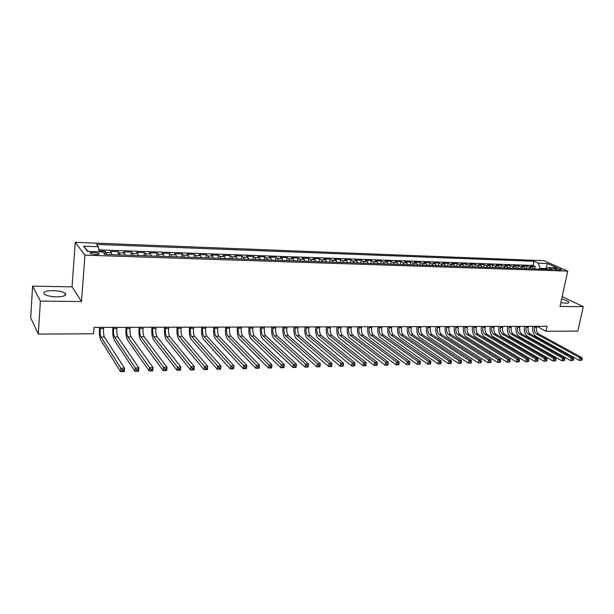 <?xml version="1.0" encoding="UTF-8"?>
<svg xmlns="http://www.w3.org/2000/svg" width="614" height="614" viewBox="0 0 614 614"><rect width="100%" height="100%" fill="white"/><g stroke="black" fill="none" stroke-linecap="round" stroke-linejoin="round"><path stroke-width="0.92" d="M56.618 296.854C64.063 296.654 66.911 295.464 65.161 293.285C62.781 291.704 58.729 290.813 53.019 290.614C45.513 290.783 42.635 291.98 44.392 294.206C46.81 295.779 50.885 296.669 56.618 296.854M560.874 302.61L565.855 303.186C568.173 303.178 569.124 302.794 568.725 302.027C567.835 300.983 565.471 300.008 561.633 299.118M95.515 254.61C98.478 254.618 99.598 254.227 98.862 253.444L93.712 252.339C90.734 252.331 89.613 252.722 90.35 253.513L95.515 254.61M32.596 286.155L40.378 301.083L81.485 301.505L72.053 286.838L32.596 286.155L30.7 317.837L38.321 334.077L93.558 333.77L94.065 327.4L547.051 326.318L545.984 331.268L577.797 331.092L583.3 306.678L562.178 296.631M72.053 286.838L75.238 242.33L543.827 260.689L567.75 271.112L84.947 255.14L75.238 242.33M533.934 268.924L532.522 267.267L530.25 266.23L535.216 266.407L534.687 268.947M530.596 268.809L529.191 267.151L526.919 266.115L526.39 268.671M526.919 266.115L521.9 265.939L524.156 266.975L525.561 268.64M517.095 268.356L515.706 266.683L513.457 265.639L518.531 265.816L518.009 268.387M508.538 268.065L507.156 266.384L504.931 265.34L510.057 265.517L509.543 268.095M499.888 267.773L498.522 266.085L496.312 265.033L501.492 265.217L500.978 267.811M491.146 267.481L489.795 265.778L487.6 264.726L492.842 264.91L492.328 267.52M482.312 267.182L480.969 265.471L478.797 264.411L484.093 264.603L483.586 267.22M473.379 266.875L472.051 265.164L469.894 264.097L475.251 264.289L474.745 266.921M464.353 266.576L463.033 264.849L460.899 263.782L466.31 263.974L465.811 266.622M455.22 266.269L453.915 264.534L451.804 263.46L457.276 263.652L456.785 266.315M445.994 265.954L444.697 264.212L442.61 263.137L448.143 263.329L447.652 266.008M436.654 265.639L435.38 263.89L433.315 262.807L438.903 263.007L438.419 265.701M427.221 265.317L425.955 263.559L423.913 262.47L429.57 262.677L429.086 265.386M417.673 265.002L416.43 263.229L414.412 262.14L420.122 262.339L419.646 265.064M408.026 264.672L406.79 262.892L404.795 261.794L410.574 262.001L410.106 264.741M398.263 264.342L397.043 262.554L395.071 261.457L400.919 261.664L400.458 264.419M388.386 264.012L387.188 262.216L385.239 261.103L391.156 261.318L390.696 264.089M378.401 263.675L377.219 261.863L375.3 260.758L381.279 260.965L380.826 263.751M368.3 263.329L367.134 261.518L365.238 260.397L371.286 260.612L370.841 263.421M358.077 262.984L356.926 261.165L355.061 260.037L361.185 260.252L360.74 263.076M347.739 262.638L346.603 260.804L344.769 259.676L350.962 259.891L350.525 262.731M337.278 262.285L336.157 260.436L334.354 259.308L340.616 259.53L340.187 262.385M326.694 261.925L325.597 260.075L323.816 258.931L330.155 259.162L329.733 262.032M315.98 261.564L314.898 259.699L313.155 258.555L319.564 258.786L319.15 261.671M305.135 261.203L304.076 259.323L302.364 258.172L308.857 258.402L308.443 261.311M294.167 260.827L293.124 258.947L291.443 257.788L298.013 258.018L297.613 260.95M283.062 260.459L282.041 258.555L280.398 257.396L287.045 257.634L286.646 260.574M271.818 260.075L270.82 258.172L269.208 257.005L275.939 257.243L275.548 260.206M260.443 259.691L259.469 257.773L257.888 256.606L264.703 256.844L264.319 259.822M248.923 259.3L247.972 257.373L246.429 256.199L253.321 256.445L252.953 259.438M237.257 258.908L236.329 256.967L234.824 255.785L241.809 256.03L241.44 259.054M225.445 258.509L224.547 256.56L223.082 255.37L230.143 255.624L229.789 258.655M213.488 258.11L212.613 256.145L211.185 254.948L218.338 255.201L217.993 258.256M201.377 257.696L200.525 255.723L199.143 254.526L206.388 254.779L206.051 257.857M189.112 257.281L188.291 255.301L186.948 254.096L194.285 254.357L193.955 257.45M176.694 256.867L175.896 254.871L174.599 253.659L182.028 253.92L181.706 257.036M164.107 256.437L163.339 254.434L162.088 253.214L169.61 253.482L169.295 256.614M151.366 256.007L150.622 253.989L149.417 252.768L157.038 253.037L156.731 256.192M138.449 255.577L137.736 253.544L136.577 252.316L144.298 252.584L144.006 255.762M125.363 255.132L123.567 251.855L131.396 252.131L131.112 255.324M112.109 254.687L110.397 251.387L118.318 251.671L118.049 254.887M556.215 268.364L553.199 268.709C554.227 269.416 555.985 269.884 558.471 270.099L561.488 269.761C560.459 269.047 558.702 268.587 556.215 268.364L555.923 269.746M545.692 269.316L545.854 268.571L540.074 268.372L538.386 263.222L534.003 261.28L96.544 244.41L98.478 246.751L83.512 246.191L87.587 251.441L102.807 251.97L104.856 254.442L552.684 269.554L548.11 267.527L545.984 269.331M538.386 263.222L547.442 263.559L557.236 267.85L548.11 267.527M535.216 266.407L533.129 265.471L98.823 249.875M106.759 254.503L105.078 251.203L98.946 250.98M118.318 251.671L120.083 254.956M131.396 252.131L132.54 253.359L133.238 255.401M144.298 252.584L145.487 253.812L146.216 255.838M157.038 253.037L158.274 254.257L159.034 256.268M169.61 253.482L170.892 254.695L171.682 256.698M182.028 253.92L183.348 255.125L184.162 257.12M194.285 254.357L195.651 255.554L196.495 257.535M206.388 254.779L207.793 255.977L208.66 257.941M218.338 255.201L219.789 256.391L220.679 258.348M230.143 255.624L231.631 256.805L232.552 258.747M241.809 256.03L243.328 257.212L244.272 259.146M253.321 256.445L254.887 257.611L255.846 259.538M264.703 256.844L266.299 258.01L267.282 259.922M275.939 257.243L277.574 258.402L278.579 260.305M287.045 257.634L288.71 258.793L289.739 260.681M298.013 258.018L299.716 259.169L300.76 261.05M308.857 258.402L310.584 259.553L311.659 261.418M319.564 258.786L321.329 259.922L322.419 261.787M330.155 259.162L331.951 260.29L333.057 262.14M340.616 259.53L342.443 260.658L343.571 262.5M350.962 259.891L352.812 261.019L353.956 262.846M361.185 260.252L363.066 261.372L364.225 263.191M371.286 260.612L373.197 261.725L374.379 263.536M381.279 260.965L383.213 262.078L384.41 263.874M391.156 261.318L393.113 262.416L394.326 264.212M400.919 261.664L402.907 262.761L404.135 264.542M410.574 262.001L412.585 263.099L413.828 264.872M420.122 262.339L422.156 263.429L423.414 265.194M429.57 262.677L431.619 263.759L432.893 265.509M438.903 263.007L440.982 264.081L442.272 265.831M448.143 263.329L450.239 264.404L451.543 266.138M457.276 263.652L459.395 264.726L460.707 266.453M466.31 263.974L468.451 265.041L469.779 266.76M475.251 264.289L477.416 265.348L478.751 267.059M484.093 264.603L486.273 265.655L487.623 267.359M492.842 264.91L495.037 265.962L496.404 267.658M501.492 265.217L503.718 266.261L505.092 267.95M510.057 265.517L512.299 266.56L513.68 268.241M518.531 265.816L520.787 266.86L522.184 268.525M539.913 269.124L540.074 268.372M40.378 301.083L38.321 334.077M81.485 301.505L84.947 255.14M567.75 271.112L560.037 306.44L583.3 306.678M536.82 326.341L545.984 331.268M546.521 268.871L545.854 268.571L547.442 263.559M533.129 265.471L534.003 261.28M105.078 251.203L104.817 254.396M98.478 246.751L99.038 251.84M83.512 246.191L88.309 251.464M534.648 326.341L534.449 327.285C534.003 330.378 534.702 332.604 536.552 333.955L579.961 357.801L582.118 357.755L538.631 333.939L536.552 333.955M536.728 326.341L536.529 327.277C536.083 330.37 536.782 332.588 538.631 333.939M581.988 360.111L582.226 359.067L581.358 359.09L581.12 360.134L581.988 360.111L579.363 360.418L536.03 336.426C533.259 334.392 532.215 331.061 532.883 326.433L532.906 326.349M581.12 360.134L579.363 360.418L579.961 357.801L581.358 359.09M582.226 359.067L582.118 357.755M526.29 326.364L526.091 327.308C525.645 330.424 526.344 332.658 528.178 334.008L571.281 358L573.461 357.954L530.281 333.993L528.178 334.008M528.385 326.356L528.186 327.3C527.741 330.409 528.439 332.642 530.281 333.993M573.322 360.326L573.56 359.274L572.685 359.29L572.448 360.341L573.322 360.326L570.69 360.633L527.649 336.495C524.909 334.453 523.865 331.107 524.533 326.456L524.556 326.372M572.448 360.341L570.69 360.633L571.281 358L572.685 359.29M573.56 359.274L573.461 357.954M517.84 326.387L517.64 327.331C517.195 330.462 517.886 332.711 519.713 334.07L562.508 358.2L564.711 358.154L521.831 334.054L519.713 334.07M519.958 326.379L519.759 327.331C519.321 330.455 520.012 332.696 521.831 334.054M564.558 360.533L564.796 359.482L563.913 359.497L563.675 360.556L564.558 360.533L561.917 360.848L519.191 336.572C516.466 334.523 515.438 331.153 516.098 326.479L516.113 326.387M563.675 360.556L561.917 360.848L562.508 358.2L563.913 359.497M564.796 359.482L564.711 358.154M509.298 326.402L509.098 327.362C508.661 330.501 509.344 332.765 511.155 334.131L553.628 358.407L555.862 358.353L513.304 334.116L511.155 334.131M511.439 326.402L511.247 327.354C510.802 330.493 511.493 332.75 513.304 334.116M555.693 360.756L555.931 359.689L555.041 359.712L554.803 360.771L555.693 360.756L553.045 361.063L510.633 336.649C507.931 334.584 506.911 331.199 507.571 326.494L507.586 326.41M554.803 360.771L553.045 361.063L553.628 358.407L555.041 359.712M555.931 359.689L555.862 358.353M500.663 326.425L500.471 327.385C500.034 330.547 500.709 332.819 502.505 334.193L544.656 358.607L546.905 358.561L504.677 334.177L502.505 334.193M502.828 326.418L502.636 327.377C502.198 330.539 502.881 332.803 504.677 334.177M546.729 360.971L546.967 359.904L546.061 359.927L545.831 360.994L546.729 360.971L544.073 361.285L501.991 336.725C499.312 334.645 498.299 331.245 498.952 326.518L498.967 326.433M545.831 360.994L544.073 361.285L544.656 358.607L546.061 359.927M546.967 359.904L546.905 358.561M491.937 326.448L491.745 327.408C491.315 330.593 491.983 332.872 493.763 334.262L535.569 358.822L537.849 358.768L495.959 334.246L493.763 334.262M494.124 326.441L493.932 327.408C493.502 330.578 494.178 332.857 495.959 334.246M537.664 361.193L537.895 360.119L536.981 360.142L536.751 361.216L537.664 361.193L534.994 361.508L493.257 336.802C490.594 334.714 489.588 331.291 490.241 326.541L490.256 326.448M536.751 361.216L534.994 361.508L535.569 358.822L536.981 360.142M537.895 360.119L537.849 358.768M483.118 326.464L482.926 327.439C482.497 330.631 483.164 332.926 484.922 334.323L526.39 359.029L528.692 358.975L487.14 334.308L484.922 334.323M485.329 326.464L485.137 327.431C484.707 330.624 485.375 332.911 487.14 334.308M528.493 361.416L528.723 360.334L527.802 360.357L527.572 361.439L528.493 361.416L528.117 361.677L525.814 361.73L484.423 336.879C481.783 334.776 480.793 331.337 481.43 326.564L481.453 326.471M527.572 361.439L525.814 361.73L526.39 359.029L527.802 360.357M528.723 360.334L528.692 358.975M474.2 326.487L474.016 327.462C473.586 330.677 474.246 332.988 475.988 334.384L517.095 359.244L519.429 359.19L478.237 334.369L475.988 334.384M476.441 326.487L476.249 327.462C475.819 330.67 476.487 332.972 478.237 334.369M519.214 361.638L519.444 360.556L518.508 360.579L518.285 361.661L518.861 361.899L516.527 361.961L475.489 336.956C472.88 334.845 471.897 331.383 472.534 326.587L472.55 326.494M518.285 361.661L516.527 361.961L517.095 359.244L518.508 360.579M519.444 360.556L519.429 359.19M465.189 326.51L464.998 327.492C464.575 330.723 465.228 333.041 466.962 334.453L507.694 359.459L510.05 359.397L469.226 334.438L466.962 334.453M467.454 326.502L467.262 327.485C466.84 330.708 467.492 333.026 469.226 334.438M509.827 361.869L510.057 360.779L509.113 360.802L508.883 361.892L509.49 362.13L507.126 362.191L466.463 337.032C463.877 334.914 462.902 331.437 463.532 326.602L463.555 326.518M508.883 361.892L507.126 362.191L507.694 359.459L509.113 360.802M510.057 360.779L510.05 359.397M456.072 326.533L455.887 327.515C455.473 330.769 456.118 333.103 457.829 334.515L498.177 359.674L500.571 359.62L460.124 334.5L457.829 334.515M458.366 326.525L458.174 327.515C457.76 330.754 458.405 333.087 460.124 334.5M500.333 362.099L500.556 361.001L499.596 361.024L499.374 362.13L500.011 362.367L497.624 362.421L457.338 337.109C454.774 334.975 453.807 331.483 454.437 326.625L454.452 326.533M499.374 362.13L497.624 362.421L498.177 359.674L499.596 361.024M500.556 361.001L500.571 359.62M446.862 326.556L446.677 327.546C446.263 330.808 446.9 333.156 448.596 334.584L488.552 359.888L490.97 359.835L450.914 334.569L448.596 334.584M449.172 326.548L448.987 327.538C448.573 330.8 449.218 333.141 450.914 334.569M490.724 362.337L490.947 361.232L489.98 361.255L489.757 362.36L490.417 362.598L488 362.659L448.113 337.193C445.58 335.044 444.62 331.529 445.242 326.648L445.257 326.556M489.757 362.36L488 362.659L488.552 359.888L489.98 361.255M490.947 361.232L490.97 359.835M437.544 326.579L437.368 327.577C436.953 330.854 437.582 333.218 439.263 334.653L478.813 360.111L481.261 360.057L441.604 334.63L439.263 334.653M439.885 326.571L439.701 327.569C439.286 330.846 439.923 333.202 441.604 334.63M481 362.575L481.215 361.462L480.24 361.485L480.018 362.598L480.708 362.836L478.268 362.897L438.78 337.278C436.27 335.114 435.326 331.583 435.94 326.671L435.955 326.579M480.018 362.598L478.268 362.897L478.813 360.111L480.24 361.485M481.215 361.462L481.261 360.057M428.127 326.602L427.943 327.6C427.536 330.908 428.165 333.279 429.823 334.714L468.958 360.341L471.429 360.28L432.195 334.699L429.823 334.714M430.491 326.594L430.307 327.592C429.9 330.892 430.529 333.264 432.195 334.699M471.153 362.813L471.375 361.692L470.385 361.715L470.163 362.836L470.884 363.081L468.413 363.143L429.347 337.355C426.868 335.19 425.932 331.637 426.538 326.694L426.553 326.602M470.163 362.836L468.413 363.143L468.958 360.341L470.385 361.715M471.375 361.692L471.429 360.28M418.602 326.625L418.426 327.63C418.019 330.954 418.641 333.333 420.275 334.783L458.98 360.572L461.49 360.51L422.67 334.768L420.275 334.783M420.989 326.617L420.813 327.623C420.406 330.938 421.027 333.318 422.67 334.768M461.198 363.058L461.413 361.93L460.408 361.953L460.193 363.081L460.945 363.319L458.443 363.381L419.807 337.439C417.351 335.259 416.43 331.683 417.029 326.717L417.044 326.625M460.193 363.081L458.443 363.381L458.98 360.572L460.408 361.953M461.413 361.93L461.49 360.51M408.97 326.648L408.794 327.661C408.394 331 409.001 333.394 410.62 334.853L448.888 360.802L451.42 360.74L413.045 334.837L410.62 334.853M411.388 326.64L411.211 327.653C410.812 330.984 411.418 333.379 413.045 334.837M451.113 363.304L451.328 362.168L450.315 362.191L450.1 363.327L450.883 363.572L448.35 363.634L410.152 337.523C407.734 335.328 406.821 331.737 407.42 326.74L407.435 326.648M450.1 363.327L448.35 363.634L448.888 360.802L450.315 362.191M451.328 362.168L451.42 360.74M399.223 326.671L399.046 327.684C398.655 331.046 399.261 333.456 400.858 334.929L438.665 361.032L441.236 360.971L403.314 334.906L400.858 334.929M401.671 326.663L401.495 327.684C401.103 331.03 401.702 333.44 403.314 334.906M440.913 363.549L441.121 362.413L440.092 362.437L439.885 363.572L440.706 363.818L438.135 363.879L400.397 337.608C398.002 335.405 397.104 331.79 397.695 326.763L397.711 326.671M439.885 363.572L438.135 363.879L438.665 361.032L440.092 362.437M441.121 362.413L441.236 360.971M389.368 326.694L389.199 327.715C388.808 331.092 389.399 333.525 390.98 334.998L428.319 361.27L430.921 361.209L393.459 334.983L390.98 334.998M391.847 326.686L391.671 327.707C391.279 331.084 391.878 333.502 393.459 334.983M430.583 363.803L430.79 362.659L429.754 362.682L429.539 363.826L430.399 364.071L427.797 364.133L390.527 337.7C388.163 335.474 387.273 331.836 387.856 326.794L387.871 326.694M429.539 363.826L427.797 364.133L428.319 361.27L429.754 362.682M430.79 362.659L430.921 361.209M379.398 326.717L379.229 327.746C378.846 331.146 379.429 333.586 380.995 335.067L417.85 361.508L420.475 361.446L383.497 335.052L380.995 335.067M381.908 326.709L381.731 327.738C381.348 331.13 381.939 333.571 383.497 335.052M420.129 364.056L420.337 362.905L419.278 362.928L419.07 364.087L419.961 364.325L417.328 364.394L380.542 337.784C378.209 335.551 377.334 331.89 377.909 326.817L377.925 326.717M419.07 364.087L417.328 364.394L417.85 361.508L419.278 362.928M420.337 362.905L420.475 361.446M369.321 326.74L369.152 327.776C368.768 331.192 369.352 333.648 370.887 335.144L407.243 361.753L409.906 361.692L373.419 335.121L370.887 335.144M371.854 326.732L371.685 327.769C371.301 331.184 371.877 333.632 373.419 335.121M409.538 364.317L409.745 363.158L408.678 363.181L408.471 364.34L409.392 364.586L406.737 364.655L370.442 337.869C368.139 335.628 367.279 331.944 367.847 326.84L367.863 326.74M408.471 364.34L406.737 364.655L407.243 361.753L408.678 363.181M409.745 363.158L409.906 361.692M359.121 326.763L358.952 327.807C358.576 331.245 359.144 333.709 360.664 335.213L396.506 361.991L399.207 361.93L363.227 335.198L360.664 335.213M361.677 326.755L361.516 327.799C361.139 331.23 361.707 333.694 363.227 335.198M398.824 364.578L399.023 363.411L397.941 363.434L397.742 364.601L398.701 364.846L396.007 364.916L360.218 337.961C357.954 335.697 357.102 331.997 357.67 326.863L357.686 326.771M397.742 364.601L396.007 364.916L396.506 361.991L397.941 363.434M399.023 363.411L399.207 361.93M348.798 326.786L348.637 327.838C348.261 331.291 348.821 333.778 350.318 335.29L385.638 362.245L388.37 362.183L352.912 335.275L350.318 335.29M351.392 326.778L351.223 327.83C350.855 331.284 351.415 333.763 352.912 335.275M387.964 364.839L388.163 363.665L387.073 363.695L386.874 364.869L387.871 365.115L385.139 365.184L349.88 338.053C347.654 335.774 346.818 332.059 347.37 326.886L347.386 326.794M386.874 364.869L385.139 365.184L385.638 362.245L387.073 363.695M388.163 363.665L388.37 362.183M338.36 326.817L338.199 327.868C337.83 331.345 338.383 333.847 339.849 335.367L374.624 362.498L377.395 362.429L342.482 335.344L339.849 335.367M340.977 326.809L340.816 327.861C340.448 331.33 341.008 333.824 342.482 335.344M376.973 365.107L377.173 363.925L376.067 363.956L375.868 365.138L376.904 365.384L374.133 365.453L339.419 338.145C337.232 335.858 336.403 332.113 336.956 326.917L336.963 326.817M375.868 365.138L374.133 365.453L374.624 362.498L376.067 363.956M377.173 363.925L377.395 362.429M327.792 326.84L327.638 327.899C327.277 331.399 327.815 333.909 329.257 335.444L363.48 362.751L366.274 362.682L331.921 335.421L329.257 335.444M330.447 326.832L330.286 327.891C329.925 331.383 330.47 333.893 331.921 335.421M365.844 365.384L366.036 364.186L364.916 364.217L364.724 365.407L365.791 365.66L362.997 365.729L328.835 338.237C326.679 335.935 325.873 332.166 326.41 326.94L326.425 326.84M364.724 365.407L362.997 365.729L363.48 362.751L364.916 364.217M366.036 364.186L366.274 362.682M317.1 326.863L316.947 327.93C316.594 331.453 317.123 333.978 318.543 335.52L352.183 363.004L355.022 362.943L354.547 365.936L351.707 366.005L318.129 338.329C316.01 336.012 315.212 332.228 315.742 326.963L315.757 326.871M319.787 326.855L319.633 327.922C319.272 331.437 319.81 333.962 321.229 335.497L355.022 362.943L354.762 364.455L353.626 364.486L353.434 365.683L354.57 365.652L354.762 364.455M353.434 365.683L351.707 366.005L352.183 363.004L353.626 364.486M306.286 326.894L306.133 327.968C305.78 331.506 306.302 334.047 307.698 335.597L340.747 363.265L343.617 363.204L343.149 366.213L340.279 366.282L307.292 338.421C305.204 336.096 304.429 332.281 304.951 326.993L304.966 326.894M309.003 326.886L308.85 327.96C308.497 331.491 309.019 334.031 310.415 335.574L343.617 363.204L343.333 364.731L342.182 364.754L341.998 365.959L343.149 365.936L343.333 364.731M341.998 365.959L340.279 366.282L340.747 363.265L342.182 364.754M295.334 326.917L295.18 327.999C294.843 331.56 295.349 334.116 296.716 335.674L329.158 363.534L332.067 363.465L331.606 366.497L328.697 366.566L296.316 338.521C294.275 336.173 293.507 332.343 294.022 327.016L294.037 326.917M298.082 326.909L297.936 327.991C297.59 331.545 298.105 334.1 299.471 335.658L332.067 363.465L331.767 365L330.601 365.031L330.416 366.243L331.583 366.213L331.767 365M330.416 366.243L328.697 366.566L329.158 363.534L330.601 365.031M284.251 326.94L284.105 328.029C283.768 331.614 284.267 334.185 285.61 335.758L317.415 363.803L320.37 363.734L319.917 366.781L316.97 366.857L285.211 338.613C283.215 336.257 282.463 332.397 282.97 327.047L282.985 326.947M287.037 326.94L286.884 328.022C286.546 331.598 287.053 334.169 288.396 335.735L320.37 363.734L320.04 365.284L318.858 365.307L318.681 366.527L319.856 366.504L320.04 365.284M318.681 366.527L316.97 366.857L317.415 363.803L318.858 365.307M273.038 326.97L272.892 328.06C272.562 331.667 273.046 334.254 274.358 335.835L305.526 364.071L308.512 364.002L308.067 367.072L305.081 367.149L273.974 338.713C272.017 336.342 271.281 332.458 271.779 327.07L271.795 326.97M275.855 326.963L275.709 328.053C275.371 331.652 275.863 334.239 277.183 335.812L308.512 364.002L308.167 365.56L306.969 365.591L306.785 366.819L307.982 366.788L308.167 365.56M306.785 366.819L305.081 367.149L305.526 364.071L306.969 365.591M261.679 326.993L261.541 328.099C261.211 331.721 261.694 334.331 262.976 335.919L293.477 364.348L296.501 364.279L296.063 367.364L293.039 367.441L262.592 338.813C260.681 336.426 259.968 332.519 260.451 327.101L260.466 327.001M264.534 326.993L264.388 328.091C264.066 331.706 264.542 334.308 265.831 335.896L296.501 364.279L296.125 365.844L294.92 365.875L294.743 367.111L295.956 367.088L296.125 365.844M294.743 367.111L293.039 367.441L293.477 364.348L294.92 365.875M250.19 327.024L250.044 328.129C249.729 331.783 250.197 334.4 251.448 336.004L281.258 364.632L284.328 364.555L283.898 367.663L280.836 367.74L251.08 338.913C249.207 336.51 248.509 332.581 248.985 327.132L249 327.024M253.075 327.016L252.93 328.122C252.615 331.767 253.083 334.384 254.342 335.981L284.328 364.555L283.929 366.136L282.701 366.167L282.532 367.41L283.76 367.379L283.929 366.136M282.532 367.41L280.836 367.74L281.258 364.632L282.701 366.167M238.547 327.055L238.409 328.168C238.102 331.836 238.554 334.476 239.775 336.081L268.886 364.908L271.994 364.839L271.572 367.97L268.464 368.047L239.414 339.02C237.587 336.595 236.904 332.642 237.372 327.155L237.388 327.055M241.471 327.047L241.333 328.16C241.018 331.821 241.479 334.461 242.707 336.065L271.994 364.839L271.572 366.428L270.329 366.458L270.16 367.709L271.403 367.686L271.572 366.428M270.16 367.709L268.464 368.047L268.886 364.908L270.329 366.458M226.766 327.078L226.627 328.198C226.328 331.898 226.766 334.553 227.963 336.173L256.337 365.2L259.492 365.123L259.085 368.277L255.931 368.354L227.61 339.12C225.829 336.687 225.161 332.704 225.622 327.185L225.63 327.085M229.728 327.07L229.59 328.191C229.283 331.882 229.728 334.53 230.925 336.15L259.492 365.123L259.047 366.727L257.78 366.758L257.619 368.016L258.878 367.986L259.047 366.727M257.619 368.016L255.931 368.354L256.337 365.2L257.78 366.758M214.831 327.108L214.7 328.237C214.401 331.951 214.831 334.622 215.998 336.257L243.628 365.491L246.82 365.414L246.421 368.584L243.228 368.661L215.652 339.227C213.918 336.771 213.273 332.773 213.718 327.216L213.733 327.108M217.832 327.101L217.701 328.229C217.402 331.936 217.832 334.607 218.998 336.234L246.82 365.414L246.344 367.026L245.07 367.057L244.909 368.331L246.183 368.3L246.344 367.026M244.909 368.331L243.228 368.661L243.628 365.491L245.07 367.057M202.75 327.139L202.62 328.275C202.328 332.013 202.75 334.699 203.879 336.342L230.734 365.783L233.972 365.706L233.581 368.899L230.35 368.983L203.541 339.335C201.852 336.863 201.231 332.834 201.668 327.247L201.676 327.139M205.782 327.132L205.659 328.267C205.368 331.997 205.782 334.684 206.918 336.318L233.972 365.706L233.473 367.333L232.176 367.364L232.023 368.646L233.32 368.615L233.473 367.333M232.023 368.646L230.35 368.983L230.734 365.783L232.176 367.364M190.517 327.17L190.386 328.313C190.11 332.074 190.509 334.783 191.599 336.434L217.671 366.082L220.956 366.005L220.572 369.221L217.287 369.298L191.276 339.435C189.642 336.956 189.035 332.903 189.465 327.277L189.473 327.17M193.587 327.162L193.464 328.298C193.18 332.059 193.587 334.76 194.684 336.411L220.956 366.005L220.426 367.64L219.114 367.671L218.96 368.96L220.272 368.93L220.426 367.64M218.96 368.96L217.287 369.298L217.671 366.082L219.114 367.671M178.121 327.193L177.999 328.344C177.722 332.136 178.114 334.86 179.173 336.518L204.416 366.381L207.747 366.305L207.378 369.544L204.048 369.628L178.851 339.55C177.269 337.048 176.686 332.965 177.101 327.308L177.116 327.201M181.23 327.185L181.115 328.337C180.831 332.12 181.23 334.837 182.297 336.495L207.747 366.305L207.194 367.955L205.859 367.986L205.713 369.283L207.048 369.252L207.194 367.955M205.713 369.283L204.048 369.628L204.416 366.381L205.859 367.986M165.565 327.224L165.45 328.383C165.181 332.197 165.557 334.937 166.578 336.61L190.985 366.688L194.362 366.612L194.001 369.874L190.624 369.958L166.271 339.657C164.744 337.14 164.184 333.034 164.583 327.339L164.59 327.231M168.72 327.216L168.604 328.375C168.328 332.182 168.712 334.922 169.74 336.587L194.362 366.612L193.778 368.27L192.428 368.308L192.282 369.613L193.633 369.582L193.778 368.27M192.282 369.613L190.624 369.958L190.985 366.688L192.428 368.308M152.848 327.254L152.732 328.421C152.479 332.258 152.84 335.021 153.822 336.702L177.362 367.003L180.785 366.926L180.432 370.204L177.016 370.288L153.523 339.772C152.049 337.232 151.512 333.103 151.904 327.369L151.911 327.262M156.04 327.247L155.933 328.413C155.664 332.243 156.033 334.998 157.023 336.679L180.785 366.926L180.171 368.592L178.797 368.63L178.659 369.943L180.032 369.912L180.171 368.592M178.659 369.943L177.016 370.288L177.362 367.003L178.797 368.63M180.032 369.912L180.432 370.204M139.969 327.285L139.854 328.459C139.608 332.32 139.954 335.098 140.898 336.794L163.547 367.318L167.016 367.241L166.678 370.541L163.209 370.626L140.606 339.88C139.194 337.332 138.68 333.172 139.056 327.4L139.063 327.293M143.2 327.277L143.093 328.452C142.839 332.304 143.192 335.083 144.144 336.771L167.016 367.241L166.371 368.922L164.982 368.953L164.844 370.28L166.24 370.25L166.371 368.922M164.844 370.28L163.209 370.626L163.547 367.318L164.982 368.953M166.24 370.25L166.678 370.541M126.914 327.316L126.806 328.498C126.561 332.389 126.898 335.183 127.804 336.886L149.524 367.64L153.047 367.556L152.725 370.887L149.202 370.971L127.528 339.995C126.169 337.424 125.67 333.241 126.039 327.431L126.047 327.323M130.191 327.308L130.084 328.49C129.838 332.374 130.176 335.16 131.097 336.863L153.047 367.556L152.372 369.252L150.967 369.29L150.837 370.618L152.241 370.587L152.372 369.252M150.837 370.618L149.202 370.971L149.524 367.64L150.967 369.29M152.241 370.587L152.725 370.887M113.69 327.346L113.582 328.536C113.352 332.45 113.667 335.267 114.534 336.986L135.31 367.963L138.887 367.878L138.572 371.232L134.996 371.316L114.265 340.11C112.968 337.523 112.5 333.31 112.853 327.462L112.861 327.354M117.013 327.339L116.906 328.528C116.668 332.435 116.99 335.244 117.865 336.963L138.887 367.878L138.181 369.59L136.745 369.628L136.623 370.971L138.05 370.933L138.181 369.59M136.623 370.971L134.996 371.316L135.31 367.963L136.745 369.628M138.05 370.933L138.572 371.232M100.282 327.385L100.189 328.582C99.959 332.519 100.259 335.351 101.087 337.078L120.889 368.293L124.512 368.208L124.212 371.585L120.59 371.67L100.834 340.233C99.598 337.623 99.153 333.379 99.483 327.492L99.499 327.385M103.651 327.377L103.551 328.567C103.329 332.504 103.628 335.328 104.464 337.055L124.512 368.208L123.775 369.935L122.324 369.966L122.201 371.316L123.652 371.286L123.775 369.935M122.201 371.316L120.59 371.67L120.889 368.293L122.324 369.966M123.652 371.286L124.212 371.585M529.191 267.151L532.522 267.267M106.115 252.446L111.456 252.63M119.415 252.907L124.68 253.091M132.54 253.359L137.736 253.544M145.487 253.812L150.622 253.989M158.274 254.257L163.339 254.434M170.892 254.695L175.896 254.871M183.348 255.125L188.291 255.301M195.651 255.554L200.525 255.723M207.793 255.977L212.613 256.145M219.789 256.391L224.547 256.56M231.631 256.805L236.329 256.967M243.328 257.212L247.972 257.373M254.887 257.611L259.469 257.773M266.299 258.01L270.82 258.172M277.574 258.402L282.041 258.555M288.71 258.793L293.124 258.947M299.716 259.169L304.076 259.323M310.584 259.553L314.898 259.699M321.329 259.922L325.597 260.075M331.951 260.29L336.157 260.436M342.443 260.658L346.603 260.804M352.812 261.019L356.926 261.165M363.066 261.372L367.134 261.518M373.197 261.725L377.219 261.863M383.213 262.078L387.188 262.216M393.113 262.416L397.043 262.554M402.907 262.761L406.79 262.892M412.585 263.099L416.43 263.229M422.156 263.429L425.955 263.559M431.619 263.759L435.38 263.89M440.982 264.081L444.697 264.212M450.239 264.404L453.915 264.534M459.395 264.726L463.033 264.849M468.451 265.041L472.051 265.164M477.416 265.348L480.969 265.471M486.273 265.655L489.795 265.778M495.037 265.962L498.522 266.085M503.718 266.261L507.156 266.384M512.299 266.56L515.706 266.683M520.787 266.86L524.156 266.975M554.189 269.254L554.388 268.303M536.529 327.277L534.449 327.285M528.186 327.3L526.091 327.308M519.759 327.331L517.64 327.331M511.247 327.354L509.098 327.362M502.636 327.377L500.471 327.385M493.932 327.408L491.745 327.408M485.137 327.431L482.926 327.439M476.249 327.462L474.016 327.462M467.262 327.485L464.998 327.492M458.174 327.515L455.887 327.515M448.987 327.538L446.677 327.546M439.701 327.569L437.368 327.577M430.307 327.592L427.943 327.6M420.813 327.623L418.426 327.63M411.211 327.653L408.794 327.661M401.495 327.684L399.046 327.684M391.671 327.707L389.199 327.715M381.731 327.738L379.229 327.746M371.685 327.769L369.152 327.776M361.516 327.799L358.952 327.807M351.223 327.83L348.637 327.838M340.816 327.861L338.199 327.868M330.286 327.891L327.638 327.899M319.633 327.922L316.947 327.93M321.229 335.497L318.543 335.52M308.85 327.96L306.133 327.968M310.415 335.574L307.698 335.597M297.936 327.991L295.18 327.999M299.471 335.658L296.716 335.674M286.884 328.022L284.105 328.029M288.396 335.735L285.61 335.758M275.709 328.053L272.892 328.06M277.183 335.812L274.358 335.835M264.388 328.091L261.541 328.099M265.831 335.896L262.976 335.919M252.93 328.122L250.044 328.129M254.342 335.981L251.448 336.004M241.333 328.16L238.409 328.168M242.707 336.065L239.775 336.081M229.59 328.191L226.627 328.198M230.925 336.15L227.963 336.173M217.701 328.229L214.7 328.237M218.998 336.234L215.998 336.257M205.659 328.267L202.62 328.275M206.918 336.318L203.879 336.342M193.464 328.298L190.386 328.313M194.684 336.411L191.599 336.434M181.115 328.337L177.999 328.344M182.297 336.495L179.173 336.518M168.604 328.375L165.45 328.383M169.74 336.587L166.578 336.61M155.933 328.413L152.732 328.421M157.023 336.679L153.822 336.702M143.093 328.452L139.854 328.459M144.144 336.771L140.898 336.794M130.084 328.49L126.806 328.498M131.097 336.863L127.804 336.886M116.906 328.528L113.582 328.536M117.865 336.963L114.534 336.986M103.551 328.567L100.189 328.582M104.464 337.055L101.087 337.078M65 295.511L65.161 293.285M568.564 302.771L568.725 302.027M98.8 254.242L98.862 253.444"/></g></svg>
